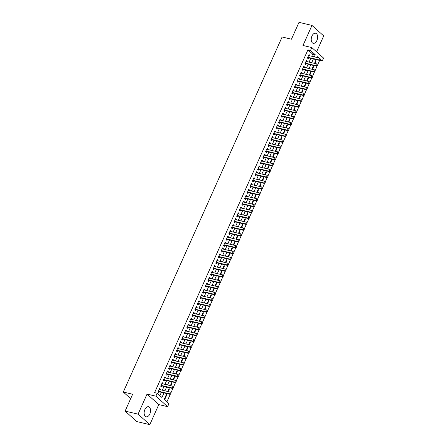 <?xml version="1.0" encoding="UTF-8"?>
<svg xmlns="http://www.w3.org/2000/svg" width="447" height="447" viewBox="0 0 447 447"><rect width="100%" height="100%" fill="white"/><g stroke="black" fill="none" stroke-linecap="round" stroke-linejoin="round"><path stroke-width="0.67" d="M149.823 414A5.168 3.068 103.3 0 0 148.533 406.759A5.168 3.068 103.3 0 0 144.873 409.569A5.168 3.068 103.3 0 0 146.163 416.811A5.168 3.068 103.3 0 0 149.823 414M316.906 40.487A5.168 3.068 103.3 0 0 315.616 33.246A5.168 3.068 103.3 0 0 311.95 36.062A5.168 3.068 103.3 0 0 313.241 43.303A5.168 3.068 103.3 0 0 316.906 40.487M166.798 393.583L164.161 399.478L168.921 403.736L167.614 406.664L155.869 396.165L157.176 393.237L161.937 397.489L163.988 392.919M158.791 404.585L147.046 394.086L138.067 414.151L125.099 411.095L136.843 421.594L149.818 424.65L158.791 404.585L167.614 406.664M316.588 51.83L323.706 35.905L311.961 25.406L302.988 45.477L311.81 47.555L323.555 58.054L322.242 60.982L320.415 59.35M317.756 64.603L319.65 60.373L322.242 60.982M166.876 401.903L170.301 394.248M170.989 392.706L172.922 388.387M173.609 386.851L175.542 382.526M176.23 380.989L178.163 376.67M178.85 375.134L180.784 370.809M181.471 369.272L183.404 364.953M184.091 363.417L186.025 359.092M186.712 357.555L188.645 353.231M189.332 351.694L191.266 347.375M191.953 345.838L193.886 341.514M194.574 339.977L196.507 335.658M197.194 334.121L199.127 329.797M199.815 328.26L201.748 323.935M202.435 322.399L204.368 318.08M205.056 316.543L206.989 312.218M207.676 310.682L209.615 306.363M210.302 304.826L212.236 300.501M212.923 298.965L214.856 294.64M215.543 293.103L217.477 288.784M218.164 287.248L220.097 282.923M220.784 281.387L222.718 277.067M223.405 275.531L225.338 271.206M226.026 269.67L227.959 265.35M228.646 263.814L230.579 259.489M231.267 257.953L233.2 253.628M233.887 252.091L235.82 247.772M236.508 246.236L238.441 241.911M239.128 240.374L241.062 236.055M241.749 234.519L243.682 230.194M244.369 228.657L246.303 224.333M246.99 222.796L248.923 218.477M249.61 216.94L251.544 212.616M252.231 211.079L254.164 206.76M254.851 205.223L256.79 200.899M257.478 199.362L259.411 195.037M260.098 193.501L262.031 189.182M262.719 187.645L264.652 183.32M265.339 181.784L267.272 177.465M267.96 175.928L269.893 171.603M270.58 170.067L272.514 165.748M273.201 164.211L275.134 159.886M275.821 158.35L277.755 154.025M278.442 152.488L280.375 148.169M281.062 146.633L282.996 142.308M283.683 140.771L285.616 136.452M286.303 134.916L288.237 130.591M288.924 129.054L290.857 124.73M291.545 123.193L293.478 118.874M294.165 117.337L296.098 113.013M296.786 111.476L298.719 107.157M299.406 105.621L301.339 101.296M302.032 99.759L303.966 95.434M304.653 93.898L306.586 89.579M307.273 88.042L309.207 83.718M309.894 82.181L311.827 77.862M312.514 76.325L314.448 72.001M315.135 70.464L317.068 66.145M138.067 414.151L149.818 424.65M125.099 411.095L132.63 394.248L123.294 392.047L282.113 36.995L291.455 39.196L298.993 22.35L311.961 25.406M160.216 389.711L160.428 389.236L159.635 388.527L158.065 392.047L158.858 392.757L159.283 391.807M162.842 383.85L163.049 383.381L162.255 382.671L160.685 386.186L161.479 386.895L161.903 385.951M165.463 377.994L165.669 377.519L164.876 376.81L163.306 380.324L164.099 381.034L164.524 380.09M168.083 372.133L168.29 371.664L167.496 370.954L165.926 374.469L166.72 375.178L167.144 374.234M170.704 366.277L170.916 365.802L170.117 365.093L168.547 368.607L169.34 369.317L169.765 368.373M173.324 360.416L173.537 359.941L172.743 359.237L171.167 362.752L171.961 363.461L172.386 362.511M175.945 354.555L176.157 354.085L175.364 353.376L173.788 356.89L174.581 357.6L175.006 356.656M178.565 348.699L178.778 348.224L177.984 347.515L176.409 351.029L177.202 351.739L177.627 350.794M181.186 342.838L181.398 342.368L180.605 341.659L179.029 345.173L179.823 345.883L180.247 344.939M183.806 336.982L184.019 336.507L183.225 335.798L181.65 339.312L182.443 340.022L182.868 339.077M186.427 331.121L186.639 330.651L185.846 329.942L184.27 333.456L185.064 334.166L185.488 333.222M189.047 325.265L189.26 324.79L188.466 324.081L186.891 327.595L187.684 328.305L188.109 327.36M191.668 319.404L191.88 318.929L191.087 318.219L189.517 321.739L190.31 322.443L190.729 321.499M194.289 313.543L194.501 313.073L193.707 312.364L192.137 315.878L192.931 316.588L193.35 315.643M196.909 307.687L197.121 307.212L196.328 306.502L194.758 310.017L195.551 310.726L195.97 309.782M199.53 301.826L199.742 301.356L198.949 300.647L197.378 304.161L198.172 304.871L198.591 303.926M202.15 295.97L202.362 295.495L201.569 294.785L199.999 298.3L200.792 299.009L201.211 298.065M204.771 290.109L204.983 289.634L204.19 288.924L202.62 292.444L203.413 293.154L203.832 292.204M207.391 284.247L207.604 283.778L206.81 283.068L205.24 286.583L206.033 287.292L206.458 286.348M210.017 278.392L210.224 277.917L209.431 277.207L207.861 280.722L208.654 281.431L209.079 280.487M212.638 272.53L212.845 272.061L212.051 271.351L210.481 274.866L211.275 275.575L211.699 274.631M215.258 266.675L215.465 266.2L214.672 265.49L213.102 269.005L213.895 269.714L214.32 268.77M217.879 260.813L218.091 260.338L217.298 259.629L215.722 263.149L216.516 263.859L216.94 262.909M220.5 254.952L220.712 254.483L219.918 253.773L218.343 257.288L219.136 257.997L219.561 257.053M223.12 249.096L223.332 248.621L222.539 247.912L220.963 251.426L221.757 252.136L222.181 251.192M225.741 243.235L225.953 242.766L225.159 242.056L223.584 245.571L224.377 246.28L224.802 245.336M228.361 237.379L228.573 236.904L227.78 236.195L226.204 239.709L226.998 240.419L227.422 239.475M230.982 231.518L231.194 231.043L230.401 230.339L228.825 233.854L229.618 234.563L230.043 233.619M233.602 225.657L233.815 225.187L233.021 224.478L231.445 227.992L232.239 228.702L232.663 227.758M236.223 219.801L236.435 219.326L235.642 218.617L234.066 222.137L234.865 222.841L235.284 221.896M238.843 213.94L239.056 213.47L238.262 212.761L236.692 216.275L237.486 216.985L237.905 216.041M241.464 208.084L241.676 207.609L240.883 206.9L239.313 210.414L240.106 211.124L240.525 210.179M244.084 202.223L244.297 201.753L243.503 201.044L241.933 204.558L242.727 205.268L243.146 204.324M246.705 196.367L246.917 195.892L246.124 195.183L244.554 198.697L245.347 199.407L245.766 198.462M249.325 190.506L249.538 190.031L248.744 189.321L247.174 192.841L247.968 193.551L248.387 192.601M251.946 184.645L252.158 184.175L251.365 183.466L249.795 186.98L250.588 187.69L251.013 186.745M254.572 178.789L254.779 178.314L253.985 177.604L252.415 181.119L253.209 181.828L253.633 180.884M257.193 172.928L257.399 172.458L256.606 171.749L255.036 175.263L255.829 175.973L256.254 175.028M259.813 167.072L260.02 166.597L259.226 165.887L257.656 169.402L258.45 170.111L258.874 169.167M262.434 161.211L262.646 160.736L261.847 160.026L260.277 163.546L261.07 164.256L261.495 163.306M265.054 155.349L265.267 154.88L264.473 154.17L262.897 157.685L263.691 158.394L264.116 157.45M267.675 149.494L267.887 149.019L267.094 148.309L265.518 151.824L266.311 152.533L266.736 151.589M270.295 143.632L270.508 143.163L269.714 142.453L268.139 145.968L268.932 146.677L269.357 145.733M272.916 137.777L273.128 137.302L272.335 136.592L270.759 140.107L271.553 140.816L271.977 139.872M275.536 131.915L275.749 131.44L274.955 130.736L273.38 134.251L274.173 134.96L274.598 134.016M278.157 126.054L278.369 125.585L277.576 124.875L276 128.39L276.794 129.099L277.218 128.155M280.777 120.198L280.99 119.723L280.196 119.014L278.621 122.534L279.414 123.238L279.839 122.294M283.398 114.337L283.61 113.868L282.817 113.158L281.241 116.673L282.04 117.382L282.459 116.438M286.019 108.481L286.231 108.006L285.437 107.297L283.867 110.811L284.661 111.521L285.08 110.577M288.639 102.62L288.851 102.151L288.058 101.441L286.488 104.956L287.281 105.665L287.7 104.721M291.26 96.764L291.472 96.289L290.679 95.58L289.108 99.094L289.902 99.804L290.321 98.86M293.88 90.903L294.092 90.428L293.299 89.718L291.729 93.239L292.522 93.948L292.941 92.998M296.501 85.042L296.713 84.572L295.92 83.863L294.349 87.377L295.143 88.087L295.562 87.143M299.121 79.186L299.334 78.711L298.54 78.001L296.97 81.516L297.763 82.226L298.188 81.281M301.747 73.325L301.954 72.855L301.161 72.146L299.591 75.66L300.384 76.37L300.809 75.426M304.368 67.469L304.575 66.994L303.781 66.285L302.211 69.799L303.005 70.509L303.429 69.564M306.988 61.608L307.195 61.133L306.402 60.423L304.832 63.943L305.625 64.653L306.05 63.703M315.649 60.826L316.169 60.948L315.023 63.502M313.029 66.687L313.548 66.81L312.403 69.363M310.408 72.548L310.928 72.671L309.782 75.219M307.782 78.404L308.307 78.527L307.162 81.08M305.161 84.265L305.687 84.388L304.541 86.941M302.541 90.121L303.066 90.244L301.921 92.797M299.92 95.982L300.445 96.105L299.3 98.658M297.3 101.838L297.819 101.961L296.679 104.514M294.679 107.699L295.199 107.822L294.059 110.375M292.059 113.56L292.578 113.683L291.438 116.237M289.438 119.416L289.958 119.539L288.818 122.092M286.818 125.277L287.337 125.4L286.197 127.954M284.197 131.133L284.717 131.256L283.577 133.809M281.576 136.994L282.096 137.117L280.956 139.671M278.956 142.856L279.476 142.979L278.336 145.532M276.335 148.711L276.855 148.834L275.715 151.388M273.715 154.573L274.234 154.696L273.095 157.249M271.094 160.428L271.614 160.551L270.474 163.105M268.474 166.29L268.993 166.413L267.848 168.966M265.853 172.151L266.373 172.274L265.227 174.822M263.233 178.007L263.752 178.13L262.607 180.683M260.607 183.868L261.132 183.991L259.986 186.544M257.986 189.724L258.511 189.846L257.366 192.4M255.366 195.585L255.891 195.708L254.745 198.261M252.745 201.441L253.27 201.563L252.125 204.117M250.124 207.302L250.644 207.425L249.504 209.978M247.504 213.163L248.024 213.286L246.884 215.84M244.883 219.019L245.403 219.142L244.263 221.695M242.263 224.88L242.782 225.003L241.643 227.557M239.642 230.736L240.162 230.859L239.022 233.412M237.022 236.597L237.541 236.72L236.402 239.274M234.401 242.458L234.921 242.581L233.781 245.135M231.781 248.314L232.3 248.437L231.16 250.99M229.16 254.175L229.68 254.298L228.54 256.852M226.54 260.031L227.059 260.154L225.919 262.707M223.919 265.892L224.439 266.015L223.299 268.569M221.299 271.754L221.818 271.877L220.673 274.424M218.678 277.609L219.198 277.732L218.052 280.286M216.057 283.471L216.577 283.594L215.432 286.147M213.431 289.326L213.957 289.449L212.811 292.003M210.811 295.188L211.336 295.311L210.191 297.864M208.19 301.049L208.715 301.166L207.57 303.72M205.57 306.905L206.089 307.028L204.95 309.581M202.949 312.766L203.469 312.889L202.329 315.442M200.329 318.622L200.848 318.745L199.708 321.298M197.708 324.483L198.228 324.606L197.088 327.159M195.088 330.339L195.607 330.462L194.467 333.015M192.467 336.2L192.987 336.323L191.847 338.876M189.846 342.061L190.366 342.184L189.226 344.738M187.226 347.917L187.746 348.04L186.606 350.593M184.605 353.778L185.125 353.901L183.985 356.455M181.985 359.634L182.505 359.757L181.365 362.31M179.364 365.495L179.884 365.618L178.744 368.172M176.744 371.356L177.263 371.479L176.118 374.027M174.123 377.212L174.643 377.335L173.497 379.889M171.503 383.073L172.022 383.196L170.877 385.75M168.877 388.929L169.402 389.052L168.256 391.606M315.755 60.585L316.169 60.948M313.135 66.441L313.548 66.81M310.514 72.302L310.928 72.671M307.894 78.158L308.307 78.527M305.273 84.019L305.687 84.388M302.653 89.875L303.066 90.244M300.032 95.736L300.445 96.105M297.411 101.598L297.819 101.961M294.791 107.453L295.199 107.822M292.17 113.314L292.578 113.683M289.55 119.17L289.958 119.539M286.929 125.031L287.337 125.4M284.309 130.893L284.717 131.256M281.688 136.748L282.096 137.117M279.062 142.61L279.476 142.979M276.442 148.465L276.855 148.834M273.821 154.327L274.234 154.696M271.2 160.188L271.614 160.551M268.58 166.044L268.993 166.413M265.959 171.905L266.373 172.274M263.339 177.761L263.752 178.13M260.718 183.622L261.132 183.991M258.098 189.483L258.511 189.846M255.477 195.339L255.891 195.708M252.857 201.2L253.27 201.563M250.236 207.056L250.644 207.425M247.616 212.917L248.024 213.286M244.995 218.773L245.403 219.142M242.375 224.634L242.782 225.003M239.754 230.496L240.162 230.859M237.133 236.351L237.541 236.72M234.513 242.213L234.921 242.581M231.887 248.068L232.3 248.437M229.266 253.93L229.68 254.298M226.646 259.791L227.059 260.154M224.025 265.647L224.439 266.015M221.405 271.508L221.818 271.877M218.784 277.363L219.198 277.732M216.164 283.225L216.577 283.594M213.543 289.086L213.957 289.449M210.923 294.942L211.336 295.311M208.302 300.803L208.715 301.166M205.681 306.659L206.089 307.028M203.061 312.52L203.469 312.889M200.44 318.376L200.848 318.745M197.82 324.237L198.228 324.606M195.199 330.098L195.607 330.462M192.579 335.954L192.987 336.323M189.958 341.815L190.366 342.184M187.332 347.671L187.746 348.04M184.712 353.532L185.125 353.901M182.091 359.394L182.505 359.757M179.47 365.249L179.884 365.618M176.85 371.111L177.263 371.479M174.229 376.966L174.643 377.335M171.609 382.828L172.022 383.196M168.988 388.689L169.402 389.052M166.368 394.545L166.781 394.913L165.206 398.428L164.798 398.059M311.715 56.244L312.665 54.132L307.905 49.874L154.584 392.622L157.176 393.237M159.892 395.662L161.389 392.304M162.328 390.209L164.01 386.448M164.949 384.347L166.63 380.587M167.569 378.492L169.251 374.731M170.19 372.63L171.871 368.87M172.81 366.775L174.498 363.014M175.431 360.913L177.118 357.153M178.057 355.058L179.739 351.292M180.677 349.196L182.359 345.436M183.298 343.335L184.98 339.575M185.918 337.479L187.6 333.719M188.539 331.618L190.221 327.858M191.16 325.762L192.841 321.996M193.78 319.901L195.462 316.141M196.401 314.04L198.082 310.279M199.021 308.184L200.703 304.424M201.642 302.323L203.324 298.562M204.262 296.467L205.944 292.701M206.883 290.606L208.565 286.845M209.503 284.745L211.185 280.984M212.124 278.889L213.806 275.128M214.744 273.028L216.426 269.267M217.365 267.172L219.047 263.412M219.985 261.311L221.673 257.55M222.606 255.449L224.293 251.689M225.232 249.594L226.914 245.833M227.853 243.732L229.534 239.972M230.473 237.877L232.155 234.116M233.094 232.015L234.776 228.255M235.714 226.16L237.396 222.394M238.335 220.298L240.017 216.538M240.955 214.437L242.637 210.677M243.576 208.581L245.258 204.821M246.196 202.72L247.878 198.96M248.817 196.864L250.499 193.098M251.438 191.003L253.119 187.243M254.058 185.142L255.74 181.381M256.679 179.286L258.36 175.526M259.299 173.425L260.981 169.664M261.92 167.569L263.601 163.809M264.54 161.708L266.222 157.947M267.161 155.847L268.848 152.086M269.781 149.991L271.469 146.23M272.407 144.13L274.089 140.369M275.028 138.274L276.71 134.513M277.648 132.413L279.33 128.652M280.269 126.557L281.951 122.791M282.89 120.696L284.571 116.935M285.51 114.834L287.192 111.074M288.131 108.979L289.812 105.218M290.751 103.117L292.433 99.357M293.372 97.262L295.054 93.496M295.992 91.4L297.674 87.64M298.613 85.539L300.295 81.779M301.233 79.683L302.915 75.923M303.854 73.822L305.536 70.062M306.474 67.966L308.156 64.2M309.095 62.105L310.777 58.345M309.609 55.746L309.821 55.277L309.022 54.568L307.452 58.082L308.246 58.792L308.67 57.847M123.294 392.047L130.669 398.64M147.046 394.086L155.869 396.165M307.905 49.874L310.497 50.483L311.81 47.555M318.817 57.92L317.482 56.724L317.124 57.523M316.185 59.619L314.504 63.379M313.565 65.48L311.883 69.24M310.944 71.336L309.263 75.096M308.324 77.197L306.642 80.957M305.703 83.053L304.021 86.819M303.083 88.914L301.401 92.674M300.462 94.775L298.78 98.536M297.842 100.631L296.16 104.391M295.221 106.492L293.539 110.253M292.601 112.348L290.919 116.114M289.98 118.209L288.298 121.97M287.36 124.07L285.678 127.831M284.739 129.926L283.057 133.687M282.118 135.787L280.437 139.548M279.498 141.643L277.81 145.409M276.877 147.504L275.19 151.265M274.251 153.366L272.569 157.126M271.631 159.221L269.949 162.982M269.01 165.083L267.328 168.843M266.39 170.938L264.708 174.699M263.769 176.8L262.087 180.56M261.149 182.655L259.467 186.421M258.528 188.517L256.846 192.277M255.907 194.378L254.226 198.138M253.287 200.234L251.605 203.994M250.666 206.095L248.985 209.855M248.046 211.951L246.364 215.717M245.425 217.812L243.744 221.572M242.805 223.673L241.123 227.434M240.184 229.529L238.502 233.289M237.564 235.39L235.882 239.151M234.943 241.246L233.261 245.012M232.323 247.107L230.635 250.868M229.702 252.968L228.015 256.729M227.076 258.824L225.394 262.585M224.455 264.685L222.774 268.446M221.835 270.541L220.153 274.302M219.214 276.402L217.533 280.163M216.594 282.264L214.912 286.024M213.973 288.119L212.291 291.88M211.353 293.981L209.671 297.741M208.732 299.836L207.05 303.597M206.112 305.698L204.43 309.458M203.491 311.553L201.809 315.319M200.871 317.415L199.189 321.175M198.25 323.276L196.568 327.036M195.63 329.132L193.948 332.892M193.009 334.993L191.327 338.753M190.388 340.849L188.707 344.615M187.768 346.71L186.086 350.47M185.147 352.571L183.46 356.332M182.527 358.427L180.839 362.187M179.901 364.288L178.219 368.049M177.28 370.144L175.598 373.904M174.66 376.005L172.978 379.766M172.039 381.867L170.357 385.627M169.419 387.722L167.737 391.483M314.314 56.858L315.258 54.741L310.497 50.483M164.926 390.823L166.608 387.057M167.547 384.962L169.229 381.202M170.167 379.101L171.849 375.34M172.788 373.245L174.47 369.485M175.408 367.384L177.09 363.623M178.029 361.528L179.711 357.762M180.649 355.667L182.331 351.906M183.27 349.805L184.952 346.045M185.891 343.95L187.572 340.189M188.511 338.088L190.193 334.328M191.132 332.233L192.813 328.467M193.752 326.371L195.434 322.611M196.373 320.51L198.055 316.75M198.993 314.654L200.675 310.894M201.614 308.793L203.296 305.033M204.234 302.937L205.916 299.177M206.855 297.076L208.542 293.316M209.475 291.221L211.163 287.455M212.101 285.359L213.783 281.599M214.722 279.498L216.404 275.738M217.343 273.642L219.024 269.882M219.963 267.781L221.645 264.021M222.584 261.925L224.265 258.159M225.204 256.064L226.886 252.304M227.825 250.203L229.507 246.442M230.445 244.347L232.127 240.587M233.066 238.486L234.748 234.725M235.686 232.63L237.368 228.864M238.307 226.769L239.989 223.008M240.927 220.907L242.609 217.147M243.548 215.052L245.23 211.291M246.168 209.19L247.85 205.43M248.789 203.335L250.471 199.574M251.41 197.473L253.091 193.713M254.03 191.612L255.718 187.852M256.651 185.756L258.338 181.996M259.277 179.895L260.959 176.135M261.897 174.039L263.579 170.279M264.518 168.178L266.2 164.418M267.138 162.322L268.82 158.556M269.759 156.461L271.441 152.701M272.379 150.6L274.061 146.839M275 144.744L276.682 140.984M277.621 138.883L279.302 135.123M280.241 133.027L281.923 129.261M282.862 127.166L284.543 123.406M285.482 121.305L287.164 117.544M288.103 115.449L289.785 111.689M290.723 109.588L292.405 105.827M293.344 103.732L295.026 99.972M295.964 97.871L297.646 94.11M298.585 92.009L300.272 88.249M301.205 86.154L302.893 82.393M303.831 80.292L305.513 76.532M306.452 74.437L308.134 70.676M309.073 68.575L310.754 64.815M311.693 62.72L313.375 58.954M312.665 54.132L315.258 54.741M308.816 55.037L309.821 55.277M166.256 394.79L166.781 394.913M306.195 60.898L307.195 61.133M303.574 66.759L304.575 66.994M300.954 72.615L301.954 72.855M298.328 78.476L299.334 78.711M295.707 84.332L296.713 84.572M293.087 90.193L294.092 90.428M290.466 96.055L291.472 96.289M287.846 101.91L288.851 102.151M285.225 107.772L286.231 108.006M282.605 113.627L283.61 113.868M279.984 119.489L280.99 119.723M277.363 125.344L278.369 125.585M274.743 131.206L275.749 131.44M272.122 137.067L273.128 137.302M269.502 142.923L270.508 143.163M266.881 148.784L267.887 149.019M264.261 154.64L265.267 154.88M261.64 160.501L262.646 160.736M259.02 166.362L260.02 166.597M256.399 172.218L257.399 172.458M253.773 178.079L254.779 178.314M251.153 183.935L252.158 184.175M248.532 189.796L249.538 190.031M245.911 195.657L246.917 195.892M243.291 201.513L244.297 201.753M240.67 207.374L241.676 207.609M238.05 213.23L239.056 213.47M235.429 219.091L236.435 219.326M232.809 224.947L233.815 225.187M230.188 230.808L231.194 231.043M227.568 236.67L228.573 236.904M224.947 242.525L225.953 242.766M222.327 248.387L223.332 248.621M219.706 254.242L220.712 254.483M217.086 260.104L218.091 260.338M214.465 265.965L215.465 266.2M211.844 271.821L212.845 272.061M209.224 277.682L210.224 277.917M206.598 283.538L207.604 283.778M203.977 289.399L204.983 289.634M201.357 295.26L202.362 295.495M198.736 301.116L199.742 301.356M196.116 306.977L197.121 307.212M193.495 312.833L194.501 313.073M190.875 318.694L191.88 318.929M188.254 324.556L189.26 324.79M185.634 330.411L186.639 330.651M183.013 336.273L184.019 336.507M180.392 342.128L181.398 342.368M177.772 347.989L178.778 348.224M175.151 353.845L176.157 354.085M172.531 359.706L173.537 359.941M169.91 365.568L170.916 365.802M167.29 371.423L168.29 371.664M164.669 377.285L165.669 377.519M162.049 383.14L163.049 383.381M159.423 389.002L160.428 389.236M320.069 59.831L320.46 58.948L320.069 59.831L318.957 59.898L319.527 60.406L308.112 57.713A0.665 0.508 -48.2 0 0 307.944 57.708L307.603 57.741M308.603 55.512L319.745 58.138L318.957 59.898L307.815 57.272M319.527 60.406L320.164 59.915M317.448 65.687L317.839 64.809L317.448 65.687L316.336 65.754L316.906 66.268L305.491 63.575A0.665 0.508 -48.2 0 0 305.323 63.563L304.983 63.603M305.983 61.373L317.124 63.999L316.336 65.754L305.195 63.128M316.906 66.268L317.543 65.77M314.828 71.548L315.219 70.671L314.828 71.548L313.716 71.615L314.286 72.123L302.87 69.436A0.665 0.508 -48.2 0 0 302.703 69.425L302.362 69.458M303.362 67.229L314.504 69.855L313.716 71.615L302.574 68.989M314.286 72.123L314.923 71.632M312.202 77.404L312.598 76.526L312.202 77.404L311.095 77.471L311.665 77.985L300.25 75.292A0.665 0.508 -48.2 0 0 300.082 75.28L299.741 75.32M300.742 73.09L311.883 75.716L311.095 77.471L299.954 74.845M311.665 77.985L312.302 77.493M309.581 83.265L309.978 82.388L309.581 83.265L308.475 83.332L309.045 83.84L297.629 81.153A0.665 0.508 -48.2 0 0 297.462 81.142L297.121 81.175M298.121 78.946L309.263 81.578L308.475 83.332L297.333 80.706M309.045 83.84L309.676 83.349M306.96 89.126L307.357 88.243L306.96 89.126L305.854 89.193L306.424 89.702L295.009 87.009A0.665 0.508 -48.2 0 0 294.841 87.003L294.5 87.036M295.501 84.807L306.642 87.433L305.854 89.193L294.713 86.567M306.424 89.702L307.055 89.21M304.34 94.982L304.737 94.105L304.34 94.982L303.234 95.049L303.804 95.563L292.388 92.87A0.665 0.508 -48.2 0 0 292.221 92.859L291.88 92.898M292.874 90.668L304.016 93.294L303.234 95.049L292.092 92.423M303.804 95.563L304.435 95.066M301.719 100.843L302.116 99.96L301.719 100.843L300.613 100.91L301.183 101.419L289.768 98.731A0.665 0.508 -48.2 0 0 289.6 98.72L289.259 98.753M290.254 96.524L301.395 99.15L300.613 100.91L289.472 98.284M301.183 101.419L301.814 100.927M299.099 106.699L299.496 105.822L299.099 106.699L297.993 106.766L298.562 107.28L287.147 104.587A0.665 0.508 -48.2 0 0 286.974 104.576L286.639 104.615M287.633 102.385L298.775 105.011L297.993 106.766L286.851 104.14M298.562 107.28L299.194 106.788M296.478 112.56L296.869 111.683L296.478 112.56L295.372 112.627L295.942 113.136L284.527 110.448A0.665 0.508 -48.2 0 0 284.353 110.437L284.018 110.47M285.013 108.241L296.154 110.867L295.372 112.627L284.231 110.001M295.942 113.136L296.573 112.644M293.858 118.421L294.249 117.539L293.858 118.421L292.751 118.489L293.321 118.997L281.906 116.304A0.665 0.508 -48.2 0 0 281.733 116.298L281.398 116.332M282.392 114.102L293.534 116.728L292.751 118.489L281.61 115.857M293.321 118.997L293.953 118.505M291.237 124.277L291.628 123.4L291.237 124.277L290.125 124.344L290.701 124.858L279.286 122.165A0.665 0.508 -48.2 0 0 279.112 122.154L278.777 122.193M279.772 119.958L290.913 122.59L290.125 124.344L278.984 121.718M290.701 124.858L291.332 124.361M288.617 130.138L289.008 129.256L288.617 130.138L287.505 130.206L288.08 130.714L276.665 128.021A0.665 0.508 -48.2 0 0 276.492 128.015L276.157 128.049M277.151 125.819L288.293 128.445L287.505 130.206L276.363 127.579M288.08 130.714L288.712 130.222M285.996 135.994L286.387 135.117L285.996 135.994L284.884 136.061L285.46 136.575L274.045 133.882A0.665 0.508 -48.2 0 0 273.871 133.871L273.536 133.91M274.531 131.681L285.672 134.307L284.884 136.061L273.743 133.435M285.46 136.575L286.091 136.084M283.376 141.855L283.767 140.978L283.376 141.855L282.264 141.922L282.839 142.431L271.418 139.743A0.665 0.508 -48.2 0 0 271.251 139.732L270.916 139.766M271.91 137.536L283.052 140.162L282.264 141.922L271.122 139.296M282.839 142.431L283.471 141.939M280.755 147.711L281.146 146.834L280.755 147.711L279.643 147.784L280.219 148.292L268.798 145.599A0.665 0.508 -48.2 0 0 268.63 145.593L268.289 145.627M269.29 143.398L280.431 146.024L279.643 147.784L268.502 145.152M280.219 148.292L280.85 147.801M278.135 153.572L278.526 152.695L278.135 153.572L277.023 153.639L277.593 154.154L266.177 151.46A0.665 0.508 -48.2 0 0 266.01 151.449L265.669 151.488M266.669 149.253L277.81 151.885L277.023 153.639L265.881 151.013M277.593 154.154L278.23 153.656M275.514 159.434L275.905 158.551L275.514 159.434L274.402 159.501L274.972 160.009L263.557 157.316A0.665 0.508 -48.2 0 0 263.389 157.31L263.048 157.344M264.048 155.115L275.19 157.741L274.402 159.501L263.261 156.875M274.972 160.009L275.609 159.518M272.893 165.289L273.285 164.412L272.893 165.289L271.782 165.356L272.352 165.871L260.936 163.177A0.665 0.508 -48.2 0 0 260.769 163.166L260.428 163.205M261.428 160.976L272.569 163.602L271.782 165.356L260.64 162.73M272.352 165.871L272.988 165.373M270.273 171.151L270.664 170.273L270.273 171.151L269.161 171.218L269.731 171.726L258.316 169.039A0.665 0.508 -48.2 0 0 258.148 169.027L257.807 169.061M258.807 166.832L269.949 169.458L269.161 171.218L258.02 168.592M269.731 171.726L270.368 171.235M267.652 177.006L268.044 176.129L267.652 177.006L266.541 177.079L267.11 177.588L255.695 174.894A0.665 0.508 -48.2 0 0 255.528 174.883L255.187 174.922M256.187 172.693L267.328 175.319L266.541 177.079L255.399 174.447M267.11 177.588L267.747 177.096M265.026 182.868L265.423 181.99L265.026 182.868L263.92 182.935L264.49 183.443L253.075 180.756A0.665 0.508 -48.2 0 0 252.907 180.744L252.566 180.778M253.566 178.549L264.708 181.18L263.92 182.935L252.778 180.309M264.49 183.443L265.127 182.952M262.406 188.729L262.802 187.846L262.406 188.729L261.299 188.796L261.869 189.304L250.454 186.611A0.665 0.508 -48.2 0 0 250.286 186.606L249.946 186.639M250.946 184.41L262.087 187.036L261.299 188.796L250.158 186.17M261.869 189.304L262.501 188.813M259.785 194.585L260.182 193.707L259.785 194.585L258.679 194.652L259.249 195.166L247.834 192.473A0.665 0.508 -48.2 0 0 247.666 192.461L247.325 192.501M248.325 190.271L259.467 192.897L258.679 194.652L247.537 192.026M259.249 195.166L259.88 194.668M257.165 200.446L257.561 199.563L257.165 200.446L256.058 200.513L256.628 201.021L245.213 198.334A0.665 0.508 -48.2 0 0 245.045 198.323L244.705 198.356M245.699 196.127L256.841 198.753L256.058 200.513L244.917 197.887M256.628 201.021L257.26 200.53M254.544 206.302L254.941 205.424L254.544 206.302L253.438 206.369L254.008 206.883L242.592 204.19A0.665 0.508 -48.2 0 0 242.425 204.178L242.084 204.218M243.079 201.988L254.22 204.614L253.438 206.369L242.296 203.743M254.008 206.883L254.639 206.391M251.924 212.163L252.32 211.286L251.924 212.163L250.817 212.23L251.387 212.738L239.972 210.051A0.665 0.508 -48.2 0 0 239.799 210.04L239.463 210.073M240.458 207.844L251.6 210.47L250.817 212.23L239.676 209.604M251.387 212.738L252.019 212.247M249.303 218.024L249.694 217.141L249.303 218.024L248.197 218.091L248.767 218.6L237.351 215.907A0.665 0.508 -48.2 0 0 237.178 215.901L236.843 215.935M237.838 213.705L248.979 216.331L248.197 218.091L237.055 215.46M248.767 218.6L249.398 218.108M246.683 223.88L247.074 223.003L246.683 223.88L245.576 223.947L246.146 224.461L234.731 221.768A0.665 0.508 -48.2 0 0 234.558 221.757L234.222 221.796M235.217 219.561L246.358 222.193L245.576 223.947L234.435 221.321M246.146 224.461L246.778 223.964M244.062 229.741L244.453 228.858L244.062 229.741L242.95 229.808L243.526 230.317L232.11 227.624A0.665 0.508 -48.2 0 0 231.937 227.618L231.602 227.652M232.596 225.422L243.738 228.048L242.95 229.808L231.809 227.182M243.526 230.317L244.157 229.825M241.441 235.597L241.833 234.72L241.441 235.597L240.33 235.664L240.905 236.178L229.49 233.485A0.665 0.508 -48.2 0 0 229.317 233.474L228.981 233.513M229.976 231.283L241.117 233.91L240.33 235.664L229.188 233.038M240.905 236.178L241.536 235.686M238.821 241.458L239.212 240.581L238.821 241.458L237.709 241.525L238.285 242.034L226.869 239.346A0.665 0.508 -48.2 0 0 226.696 239.335L226.361 239.368M227.355 237.139L238.497 239.765L237.709 241.525L226.568 238.899M238.285 242.034L238.916 241.542M236.2 247.314L236.592 246.437L236.2 247.314L235.088 247.387L235.664 247.895L224.243 245.202A0.665 0.508 -48.2 0 0 224.076 245.196L223.735 245.23M224.735 243L235.876 245.626L235.088 247.387L223.947 244.755M235.664 247.895L236.295 247.403M233.58 253.175L233.971 252.298L233.58 253.175L232.468 253.242L233.043 253.756L221.623 251.063A0.665 0.508 -48.2 0 0 221.455 251.052L221.114 251.091M222.114 248.856L233.256 251.488L232.468 253.242L221.326 250.616M233.043 253.756L233.675 253.259M230.959 259.036L231.35 258.154L230.959 259.036L229.847 259.104L230.417 259.612L219.002 256.919A0.665 0.508 -48.2 0 0 218.834 256.913L218.494 256.947M219.494 254.717L230.635 257.343L229.847 259.104L218.706 256.477M230.417 259.612L231.054 259.12M228.339 264.892L228.73 264.015L228.339 264.892L227.227 264.959L227.797 265.473L216.382 262.78A0.665 0.508 -48.2 0 0 216.214 262.769L215.873 262.808M216.873 260.579L228.015 263.205L227.227 264.959L216.085 262.333M227.797 265.473L228.434 264.976M225.718 270.753L226.109 269.876L225.718 270.753L224.606 270.821L225.176 271.329L213.761 268.641A0.665 0.508 -48.2 0 0 213.593 268.63L213.253 268.664M214.253 266.434L225.394 269.06L224.606 270.821L213.465 268.194M225.176 271.329L225.813 270.837M223.098 276.609L223.489 275.732L223.098 276.609L221.986 276.682L222.556 277.19L211.14 274.497A0.665 0.508 -48.2 0 0 210.973 274.486L210.632 274.525M211.632 272.296L222.774 274.922L221.986 276.682L210.844 274.05M222.556 277.19L223.193 276.699M220.472 282.47L220.868 281.593L220.472 282.47L219.365 282.538L219.935 283.052L208.52 280.358A0.665 0.508 -48.2 0 0 208.352 280.347L208.011 280.386M209.012 278.151L220.153 280.783L219.365 282.538L208.224 279.911M219.935 283.052L220.572 282.554M217.851 288.332L218.248 287.449L217.851 288.332L216.745 288.399L217.315 288.907L205.899 286.214A0.665 0.508 -48.2 0 0 205.732 286.209L205.391 286.242M206.391 284.013L217.533 286.639L216.745 288.399L205.603 285.773M217.315 288.907L217.946 288.416M215.23 294.187L215.627 293.31L215.23 294.187L214.124 294.255L214.694 294.769L203.279 292.075A0.665 0.508 -48.2 0 0 203.111 292.064L202.77 292.103M203.771 289.874L214.912 292.5L214.124 294.255L202.983 291.628M214.694 294.769L215.325 294.271M212.61 300.049L213.007 299.166L212.61 300.049L211.504 300.116L212.074 300.624L200.658 297.937A0.665 0.508 -48.2 0 0 200.491 297.925L200.15 297.959M201.15 295.73L212.291 298.356L211.504 300.116L200.362 297.49M212.074 300.624L212.705 300.133M209.989 305.904L210.386 305.027L209.989 305.904L208.883 305.971L209.453 306.486L198.038 303.792A0.665 0.508 -48.2 0 0 197.87 303.781L197.529 303.82M198.524 301.591L209.665 304.217L208.883 305.971L197.742 303.345M209.453 306.486L210.084 305.994M207.369 311.766L207.766 310.888L207.369 311.766L206.263 311.833L206.832 312.341L195.417 309.654A0.665 0.508 -48.2 0 0 195.244 309.642L194.909 309.676M195.903 307.447L207.045 310.073L206.263 311.833L195.121 309.207M206.832 312.341L207.464 311.85M204.748 317.627L205.145 316.744L204.748 317.627L203.642 317.694L204.212 318.203L192.797 315.509A0.665 0.508 -48.2 0 0 192.623 315.504L192.288 315.537M193.283 313.308L204.424 315.934L203.642 317.694L192.501 315.062M204.212 318.203L204.843 317.711M202.128 323.483L202.519 322.605L202.128 323.483L201.021 323.55L201.591 324.064L190.176 321.371A0.665 0.508 -48.2 0 0 190.003 321.359L189.668 321.399M190.662 319.169L201.804 321.795L201.021 323.55L189.88 320.924M201.591 324.064L202.223 323.567M199.507 329.344L199.898 328.461L199.507 329.344L198.401 329.411L198.971 329.92L187.556 327.226A0.665 0.508 -48.2 0 0 187.382 327.221L187.047 327.254M188.042 325.025L199.183 327.651L198.401 329.411L187.259 326.785M198.971 329.92L199.602 329.428M196.887 335.2L197.278 334.322L196.887 335.2L195.775 335.267L196.35 335.781L184.935 333.088A0.665 0.508 -48.2 0 0 184.762 333.076L184.427 333.116M185.421 330.886L196.563 333.512L195.775 335.267L184.633 332.641M196.35 335.781L196.982 335.289M194.266 341.061L194.657 340.184L194.266 341.061L193.154 341.128L193.73 341.637L182.315 338.949A0.665 0.508 -48.2 0 0 182.141 338.938L181.806 338.971M182.801 336.742L193.942 339.368L193.154 341.128L182.013 338.502M193.73 341.637L194.361 341.145M191.646 346.917L192.037 346.039L191.646 346.917L190.534 346.989L191.109 347.498L179.694 344.805A0.665 0.508 -48.2 0 0 179.521 344.799L179.186 344.833M180.18 342.603L191.322 345.229L190.534 346.989L179.392 344.358M191.109 347.498L191.741 347.006M189.025 352.778L189.416 351.901L189.025 352.778L187.913 352.845L188.489 353.359L177.068 350.666A0.665 0.508 -48.2 0 0 176.9 350.655L176.559 350.694M177.56 348.459L188.701 351.091L187.913 352.845L176.772 350.219M188.489 353.359L189.12 352.862M186.405 358.639L186.796 357.756L186.405 358.639L185.293 358.706L185.868 359.215L174.447 356.522A0.665 0.508 -48.2 0 0 174.28 356.516L173.939 356.55M174.939 354.32L186.081 356.946L185.293 358.706L174.151 356.08M185.868 359.215L186.5 358.723M183.784 364.495L184.175 363.618L183.784 364.495L182.672 364.562L183.242 365.076L171.827 362.383A0.665 0.508 -48.2 0 0 171.659 362.372L171.318 362.411M172.318 360.181L183.46 362.808L182.672 364.562L171.531 361.936M183.242 365.076L183.879 364.579M181.164 370.356L181.555 369.479L181.164 370.356L180.052 370.423L180.622 370.932L169.206 368.244A0.665 0.508 -48.2 0 0 169.039 368.233L168.698 368.267M169.698 366.037L180.839 368.663L180.052 370.423L168.91 367.797M180.622 370.932L181.258 370.44M178.543 376.212L178.934 375.335L178.543 376.212L177.431 376.285L178.001 376.793L166.586 374.1A0.665 0.508 -48.2 0 0 166.418 374.089L166.077 374.128M167.077 371.898L178.219 374.525L177.431 376.285L166.29 373.653M178.001 376.793L178.638 376.301M175.922 382.073L176.314 381.196L175.922 382.073L174.811 382.14L175.38 382.654L163.965 379.961A0.665 0.508 -48.2 0 0 163.798 379.95L163.457 379.989M164.457 377.754L175.598 380.386L174.811 382.14L163.669 379.514M175.38 382.654L176.017 382.157M173.296 387.935L173.693 387.052L173.296 387.935L172.19 388.002L172.76 388.51L161.345 385.817A0.665 0.508 -48.2 0 0 161.177 385.811L160.836 385.845M161.836 383.615L172.978 386.242L172.19 388.002L161.049 385.375M172.76 388.51L173.397 388.018M170.676 393.79L171.072 392.913L170.676 393.79L169.569 393.857L170.139 394.371L158.724 391.678A0.665 0.508 -48.2 0 0 158.556 391.667L158.216 391.706M159.216 389.477L170.357 392.103L169.569 393.857L158.428 391.231M170.139 394.371L170.771 393.874M307.759 57.4L308.112 57.713M305.139 63.256L305.491 63.575M302.518 69.117L302.87 69.436M299.898 74.973L300.25 75.292M297.277 80.834L297.629 81.153M294.657 86.696L295.009 87.009M292.031 92.551L292.388 92.87M289.41 98.413L289.768 98.731M286.79 104.268L287.147 104.587M284.169 110.13L284.527 110.448M281.549 115.991L281.906 116.304M278.928 121.847L279.286 122.165M276.307 127.708L276.665 128.021M273.687 133.564L274.045 133.882M271.066 139.425L271.418 139.743M268.446 145.286L268.798 145.599M265.825 151.142L266.177 151.46M263.205 157.003L263.557 157.316M260.584 162.859L260.936 163.177M257.964 168.72L258.316 169.039M255.343 174.576L255.695 174.894M252.723 180.437L253.075 180.756M250.102 186.298L250.454 186.611M247.476 192.154L247.834 192.473M244.855 198.015L245.213 198.334M242.235 203.871L242.592 204.19M239.614 209.732L239.972 210.051M236.994 215.594L237.351 215.907M234.373 221.449L234.731 221.768M231.753 227.311L232.11 227.624M229.132 233.166L229.49 233.485M226.512 239.028L226.869 239.346M223.891 244.889L224.243 245.202M221.271 250.745L221.623 251.063M218.65 256.606L219.002 256.919M216.03 262.462L216.382 262.78M213.409 268.323L213.761 268.641M210.788 274.179L211.14 274.497M208.168 280.04L208.52 280.358M205.547 285.901L205.899 286.214M202.927 291.757L203.279 292.075M200.301 297.618L200.658 297.937M197.68 303.474L198.038 303.792M195.06 309.335L195.417 309.654M192.439 315.196L192.797 315.509M189.819 321.052L190.176 321.371M187.198 326.913L187.556 327.226M184.577 332.769L184.935 333.088M181.957 338.63L182.315 338.949M179.336 344.492L179.694 344.805M176.716 350.347L177.068 350.666M174.095 356.209L174.447 356.522M171.475 362.064L171.827 362.383M168.854 367.926L169.206 368.244M166.234 373.781L166.586 374.1M163.613 379.643L163.965 379.961M160.993 385.504L161.345 385.817M158.372 391.36L158.724 391.678"/></g></svg>
